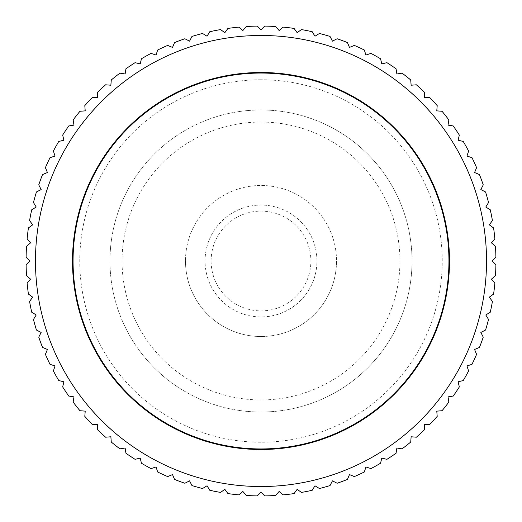 <?xml version="1.0" encoding="UTF-8"?>
<svg xmlns="http://www.w3.org/2000/svg" width="522" height="522" viewBox="0 0 522 522"><rect width="100%" height="100%" fill="white"/><g stroke="black" fill="none" stroke-linecap="round" stroke-linejoin="round"><path stroke-width="0.39" stroke-dasharray="2.61 1.96" d="M109.972 261A151.028 151.028 0 0 0 261 412.028A151.028 151.028 0 0 0 412.028 261A151.028 151.028 0 0 0 261 109.972A151.028 151.028 0 0 0 109.972 261A151.028 151.028 0 0 0 261 412.028A151.028 151.028 0 0 0 412.028 261A151.028 151.028 0 0 0 261 109.972A151.028 151.028 0 0 0 109.972 261M399.943 261A138.943 138.943 0 0 0 261 122.057A138.943 138.943 0 0 0 122.057 261A138.943 138.943 0 0 0 261 399.943A138.943 138.943 0 0 0 399.943 261M185.486 261A75.514 75.514 0 0 0 261 336.514A75.514 75.514 0 0 0 336.514 261A75.514 75.514 0 0 1 261 336.514A75.514 75.514 0 0 1 185.486 261A75.514 75.514 0 0 1 261 185.486A75.514 75.514 0 0 1 336.514 261A75.514 75.514 0 0 0 261 185.486A75.514 75.514 0 0 0 185.486 261M486.53 261A225.53 225.53 0 0 1 261 486.53A225.53 225.53 0 0 1 35.47 261A225.53 225.53 0 0 1 261 35.47A225.53 225.53 0 0 1 486.53 261M492.168 261L495.9 264.732A234.933 234.933 0 0 1 495.469 275.714L491.456 279.139L494.882 283.146A234.933 234.933 0 0 1 493.59 294.062L489.323 297.162L492.422 301.429A234.933 234.933 0 0 1 490.282 312.208L485.786 314.968L488.54 319.464A234.933 234.933 0 0 1 485.558 330.041L480.853 332.436L483.248 337.134A234.933 234.933 0 0 1 479.444 347.45L474.576 349.466L476.593 354.34A234.933 234.933 0 0 1 471.992 364.317L466.975 365.948L468.606 370.966A234.933 234.933 0 0 1 463.236 380.558L458.107 381.784L459.334 386.913A234.933 234.933 0 0 1 453.233 396.054L448.02 396.877L448.848 402.09A234.933 234.933 0 0 1 442.043 410.723L436.783 411.134L437.195 416.393A234.933 234.933 0 0 1 429.736 424.464L424.464 424.464L424.464 429.736A234.933 234.933 0 0 1 416.393 437.195L411.134 436.783L410.723 442.043A234.933 234.933 0 0 1 402.09 448.848L396.877 448.02L396.054 453.233A234.933 234.933 0 0 1 386.913 459.334L381.784 458.107L380.558 463.236A234.933 234.933 0 0 1 370.966 468.606L365.948 466.975L364.317 471.992A234.933 234.933 0 0 1 354.34 476.593L349.466 474.576L347.45 479.444A234.933 234.933 0 0 1 337.134 483.248L332.436 480.853L330.041 485.558A234.933 234.933 0 0 1 319.464 488.54L314.968 485.786L312.208 490.282A234.933 234.933 0 0 1 301.429 492.422L297.162 489.323L294.062 493.59A234.933 234.933 0 0 1 283.146 494.882L279.139 491.456L275.714 495.469A234.933 234.933 0 0 1 264.732 495.9L261 492.168L257.268 495.9A234.933 234.933 0 0 1 246.286 495.469L242.86 491.456L238.854 494.882A234.933 234.933 0 0 1 227.938 493.59L224.838 489.323L220.571 492.422A234.933 234.933 0 0 1 209.792 490.282L207.032 485.786L202.536 488.54A234.933 234.933 0 0 1 191.959 485.558L189.564 480.853L184.866 483.248A234.933 234.933 0 0 1 174.55 479.444L172.534 474.576L167.66 476.593A234.933 234.933 0 0 1 157.683 471.992L156.052 466.975L151.034 468.606A234.933 234.933 0 0 1 141.442 463.236L140.216 458.107L135.087 459.334A234.933 234.933 0 0 1 125.946 453.233L125.123 448.02L119.91 448.848A234.933 234.933 0 0 1 111.277 442.043L110.866 436.783L105.607 437.195A234.933 234.933 0 0 1 97.536 429.736L97.536 424.464L92.263 424.464A234.933 234.933 0 0 1 84.805 416.393L85.216 411.134L79.957 410.723A234.933 234.933 0 0 1 73.152 402.09L73.98 396.877L68.767 396.054A234.933 234.933 0 0 1 62.666 386.913L63.893 381.784L58.764 380.558A234.933 234.933 0 0 1 53.394 370.966L55.025 365.948L50.008 364.317A234.933 234.933 0 0 1 45.407 354.34L47.424 349.466L42.556 347.45A234.933 234.933 0 0 1 38.752 337.134L41.147 332.436L36.442 330.041A234.933 234.933 0 0 1 33.46 319.464L36.214 314.968L31.718 312.208A234.933 234.933 0 0 1 29.578 301.429L32.677 297.162L28.41 294.062A234.933 234.933 0 0 1 27.118 283.146L30.544 279.139L26.531 275.714A234.933 234.933 0 0 1 26.1 264.732L29.832 261L26.1 257.268A234.933 234.933 0 0 1 26.531 246.286L30.544 242.86L27.118 238.854A234.933 234.933 0 0 1 28.41 227.938L32.677 224.838L29.578 220.571A234.933 234.933 0 0 1 31.718 209.792L36.214 207.032L33.46 202.536A234.933 234.933 0 0 1 36.442 191.959L41.147 189.564L38.752 184.866A234.933 234.933 0 0 1 42.556 174.55L47.424 172.534L45.407 167.66A234.933 234.933 0 0 1 50.008 157.683L55.025 156.052L53.394 151.034A234.933 234.933 0 0 1 58.764 141.442L63.893 140.216L62.666 135.087A234.933 234.933 0 0 1 68.767 125.946L73.98 125.123L73.152 119.91A234.933 234.933 0 0 1 79.957 111.277L85.216 110.866L84.805 105.607A234.933 234.933 0 0 1 92.263 97.536L97.536 97.536L97.536 92.263A234.933 234.933 0 0 1 105.607 84.805L110.866 85.216L111.277 79.957A234.933 234.933 0 0 1 119.91 73.152L125.123 73.98L125.946 68.767A234.933 234.933 0 0 1 135.087 62.666L140.216 63.893L141.442 58.764A234.933 234.933 0 0 1 151.034 53.394L156.052 55.025L157.683 50.008A234.933 234.933 0 0 1 167.66 45.407L172.534 47.424L174.55 42.556A234.933 234.933 0 0 1 184.866 38.752L189.564 41.147L191.959 36.442A234.933 234.933 0 0 1 202.536 33.46L207.032 36.214L209.792 31.718A234.933 234.933 0 0 1 220.571 29.578L224.838 32.677L227.938 28.41A234.933 234.933 0 0 1 238.854 27.118L242.86 30.544L246.286 26.531A234.933 234.933 0 0 1 257.268 26.1L261 29.832L264.732 26.1A234.933 234.933 0 0 1 275.714 26.531L279.139 30.544L283.146 27.118A234.933 234.933 0 0 1 294.062 28.41L297.162 32.677L301.429 29.578A234.933 234.933 0 0 1 312.208 31.718L314.968 36.214L319.464 33.46A234.933 234.933 0 0 1 330.041 36.442L332.436 41.147L337.134 38.752A234.933 234.933 0 0 1 347.45 42.556L349.466 47.424L354.34 45.407A234.933 234.933 0 0 1 364.317 50.008L365.948 55.025L370.966 53.394A234.933 234.933 0 0 1 380.558 58.764L381.784 63.893L386.913 62.666A234.933 234.933 0 0 1 396.054 68.767L396.877 73.98L402.09 73.152A234.933 234.933 0 0 1 410.723 79.957L411.134 85.216L416.393 84.805A234.933 234.933 0 0 1 424.464 92.263L424.464 97.536L429.736 97.536A234.933 234.933 0 0 1 437.195 105.607L436.783 110.866L442.043 111.277A234.933 234.933 0 0 1 448.848 119.91L448.02 125.123L453.233 125.946A234.933 234.933 0 0 1 459.334 135.087L458.107 140.216L463.236 141.442A234.933 234.933 0 0 1 468.606 151.034L466.975 156.052L471.992 157.683A234.933 234.933 0 0 1 476.593 167.66L474.576 172.534L479.444 174.55A234.933 234.933 0 0 1 483.248 184.866L480.853 189.564L485.558 191.959A234.933 234.933 0 0 1 488.54 202.536L485.786 207.032L490.282 209.792A234.933 234.933 0 0 1 492.422 220.571L489.323 224.838L493.59 227.938A234.933 234.933 0 0 1 494.882 238.854L491.456 242.86L495.469 246.286A234.933 234.933 0 0 1 495.9 257.268L492.168 261M72.499 261A188.501 188.501 0 0 1 261 72.499A188.501 188.501 0 0 1 449.501 261A188.501 188.501 0 0 1 261 449.501A188.501 188.501 0 0 1 72.499 261M316.939 261A55.939 55.939 0 0 0 261 205.061A55.939 55.939 0 0 0 205.061 261A55.939 55.939 0 0 0 261 316.939A55.939 55.939 0 0 0 316.939 261A55.939 55.939 0 0 0 261 205.061A55.939 55.939 0 0 0 205.061 261A55.939 55.939 0 0 0 261 316.939A55.939 55.939 0 0 0 316.939 261M211.116 261A49.884 49.884 0 0 1 261 211.116A49.884 49.884 0 0 1 310.884 261A49.884 49.884 0 0 1 261 310.884A49.884 49.884 0 0 1 211.116 261M73.054 261A187.946 187.946 0 0 1 261 73.054A187.946 187.946 0 0 1 448.946 261A187.946 187.946 0 0 1 261 448.946A187.946 187.946 0 0 1 73.054 261M261 79.768A181.232 181.232 0 0 0 79.768 261A181.232 181.232 0 0 0 261 442.232A181.232 181.232 0 0 0 442.232 261A181.232 181.232 0 0 0 261 79.768M261 412.028A151.028 151.028 0 0 0 412.028 261A151.028 151.028 0 0 0 261 109.972"/><path stroke-width="0.78" d="M486.53 261A225.53 225.53 0 0 0 261 35.47A225.53 225.53 0 0 0 35.47 261A225.53 225.53 0 0 0 261 486.53A225.53 225.53 0 0 0 486.53 261M492.168 261L495.9 257.268A234.933 234.933 0 0 0 495.469 246.286L491.456 242.86L494.882 238.854A234.933 234.933 0 0 0 493.59 227.938L489.323 224.838L492.422 220.571A234.933 234.933 0 0 0 490.282 209.792L485.786 207.032L488.54 202.536A234.933 234.933 0 0 0 485.558 191.959L480.853 189.564L483.248 184.866A234.933 234.933 0 0 0 479.444 174.55L474.576 172.534L476.593 167.66A234.933 234.933 0 0 0 471.992 157.683L466.975 156.052L468.606 151.034A234.933 234.933 0 0 0 463.236 141.442L458.107 140.216L459.334 135.087A234.933 234.933 0 0 0 453.233 125.946L448.02 125.123L448.848 119.91A234.933 234.933 0 0 0 442.043 111.277L436.783 110.866L437.195 105.607A234.933 234.933 0 0 0 429.736 97.536L424.464 97.536L424.464 92.263A234.933 234.933 0 0 0 416.393 84.805L411.134 85.216L410.723 79.957A234.933 234.933 0 0 0 402.09 73.152L396.877 73.98L396.054 68.767A234.933 234.933 0 0 0 386.913 62.666L381.784 63.893L380.558 58.764A234.933 234.933 0 0 0 370.966 53.394L365.948 55.025L364.317 50.008A234.933 234.933 0 0 0 354.34 45.407L349.466 47.424L347.45 42.556A234.933 234.933 0 0 0 337.134 38.752L332.436 41.147L330.041 36.442A234.933 234.933 0 0 0 319.464 33.46L314.968 36.214L312.208 31.718A234.933 234.933 0 0 0 301.429 29.578L297.162 32.677L294.062 28.41A234.933 234.933 0 0 0 283.146 27.118L279.139 30.544L275.714 26.531A234.933 234.933 0 0 0 264.732 26.1L261 29.832L257.268 26.1A234.933 234.933 0 0 0 246.286 26.531L242.86 30.544L238.854 27.118A234.933 234.933 0 0 0 227.938 28.41L224.838 32.677L220.571 29.578A234.933 234.933 0 0 0 209.792 31.718L207.032 36.214L202.536 33.46A234.933 234.933 0 0 0 191.959 36.442L189.564 41.147L184.866 38.752A234.933 234.933 0 0 0 174.55 42.556L172.534 47.424L167.66 45.407A234.933 234.933 0 0 0 157.683 50.008L156.052 55.025L151.034 53.394A234.933 234.933 0 0 0 141.442 58.764L140.216 63.893L135.087 62.666A234.933 234.933 0 0 0 125.946 68.767L125.123 73.98L119.91 73.152A234.933 234.933 0 0 0 111.277 79.957L110.866 85.216L105.607 84.805A234.933 234.933 0 0 0 97.536 92.263L97.536 97.536L92.263 97.536A234.933 234.933 0 0 0 84.805 105.607L85.216 110.866L79.957 111.277A234.933 234.933 0 0 0 73.152 119.91L73.98 125.123L68.767 125.946A234.933 234.933 0 0 0 62.666 135.087L63.893 140.216L58.764 141.442A234.933 234.933 0 0 0 53.394 151.034L55.025 156.052L50.008 157.683A234.933 234.933 0 0 0 45.407 167.66L47.424 172.534L42.556 174.55A234.933 234.933 0 0 0 38.752 184.866L41.147 189.564L36.442 191.959A234.933 234.933 0 0 0 33.46 202.536L36.214 207.032L31.718 209.792A234.933 234.933 0 0 0 29.578 220.571L32.677 224.838L28.41 227.938A234.933 234.933 0 0 0 27.118 238.854L30.544 242.86L26.531 246.286A234.933 234.933 0 0 0 26.1 257.268L29.832 261L26.1 264.732A234.933 234.933 0 0 0 26.531 275.714L30.544 279.139L27.118 283.146A234.933 234.933 0 0 0 28.41 294.062L32.677 297.162L29.578 301.429A234.933 234.933 0 0 0 31.718 312.208L36.214 314.968L33.46 319.464A234.933 234.933 0 0 0 36.442 330.041L41.147 332.436L38.752 337.134A234.933 234.933 0 0 0 42.556 347.45L47.424 349.466L45.407 354.34A234.933 234.933 0 0 0 50.008 364.317L55.025 365.948L53.394 370.966A234.933 234.933 0 0 0 58.764 380.558L63.893 381.784L62.666 386.913A234.933 234.933 0 0 0 68.767 396.054L73.98 396.877L73.152 402.09A234.933 234.933 0 0 0 79.957 410.723L85.216 411.134L84.805 416.393A234.933 234.933 0 0 0 92.263 424.464L97.536 424.464L97.536 429.736A234.933 234.933 0 0 0 105.607 437.195L110.866 436.783L111.277 442.043A234.933 234.933 0 0 0 119.91 448.848L125.123 448.02L125.946 453.233A234.933 234.933 0 0 0 135.087 459.334L140.216 458.107L141.442 463.236A234.933 234.933 0 0 0 151.034 468.606L156.052 466.975L157.683 471.992A234.933 234.933 0 0 0 167.66 476.593L172.534 474.576L174.55 479.444A234.933 234.933 0 0 0 184.866 483.248L189.564 480.853L191.959 485.558A234.933 234.933 0 0 0 202.536 488.54L207.032 485.786L209.792 490.282A234.933 234.933 0 0 0 220.571 492.422L224.838 489.323L227.938 493.59A234.933 234.933 0 0 0 238.854 494.882L242.86 491.456L246.286 495.469A234.933 234.933 0 0 0 257.268 495.9L261 492.168L264.732 495.9A234.933 234.933 0 0 0 275.714 495.469L279.139 491.456L283.146 494.882A234.933 234.933 0 0 0 294.062 493.59L297.162 489.323L301.429 492.422A234.933 234.933 0 0 0 312.208 490.282L314.968 485.786L319.464 488.54A234.933 234.933 0 0 0 330.041 485.558L332.436 480.853L337.134 483.248A234.933 234.933 0 0 0 347.45 479.444L349.466 474.576L354.34 476.593A234.933 234.933 0 0 0 364.317 471.992L365.948 466.975L370.966 468.606A234.933 234.933 0 0 0 380.558 463.236L381.784 458.107L386.913 459.334A234.933 234.933 0 0 0 396.054 453.233L396.877 448.02L402.09 448.848A234.933 234.933 0 0 0 410.723 442.043L411.134 436.783L416.393 437.195A234.933 234.933 0 0 0 424.464 429.736L424.464 424.464L429.736 424.464A234.933 234.933 0 0 0 437.195 416.393L436.783 411.134L442.043 410.723A234.933 234.933 0 0 0 448.848 402.09L448.02 396.877L453.233 396.054A234.933 234.933 0 0 0 459.334 386.913L458.107 381.784L463.236 380.558A234.933 234.933 0 0 0 468.606 370.966L466.975 365.948L471.992 364.317A234.933 234.933 0 0 0 476.593 354.34L474.576 349.466L479.444 347.45A234.933 234.933 0 0 0 483.248 337.134L480.853 332.436L485.558 330.041A234.933 234.933 0 0 0 488.54 319.464L485.786 314.968L490.282 312.208A234.933 234.933 0 0 0 492.422 301.429L489.323 297.162L493.59 294.062A234.933 234.933 0 0 0 494.882 283.146L491.456 279.139L495.469 275.714A234.933 234.933 0 0 0 495.9 264.732L492.168 261M72.499 261A188.501 188.501 0 0 1 261 72.499A188.501 188.501 0 0 1 449.501 261A188.501 188.501 0 0 1 261 449.501A188.501 188.501 0 0 1 72.499 261M448.946 261A187.946 187.946 0 0 0 261 73.054A187.946 187.946 0 0 0 73.054 261A187.946 187.946 0 0 0 261 448.946A187.946 187.946 0 0 0 448.946 261"/></g></svg>
